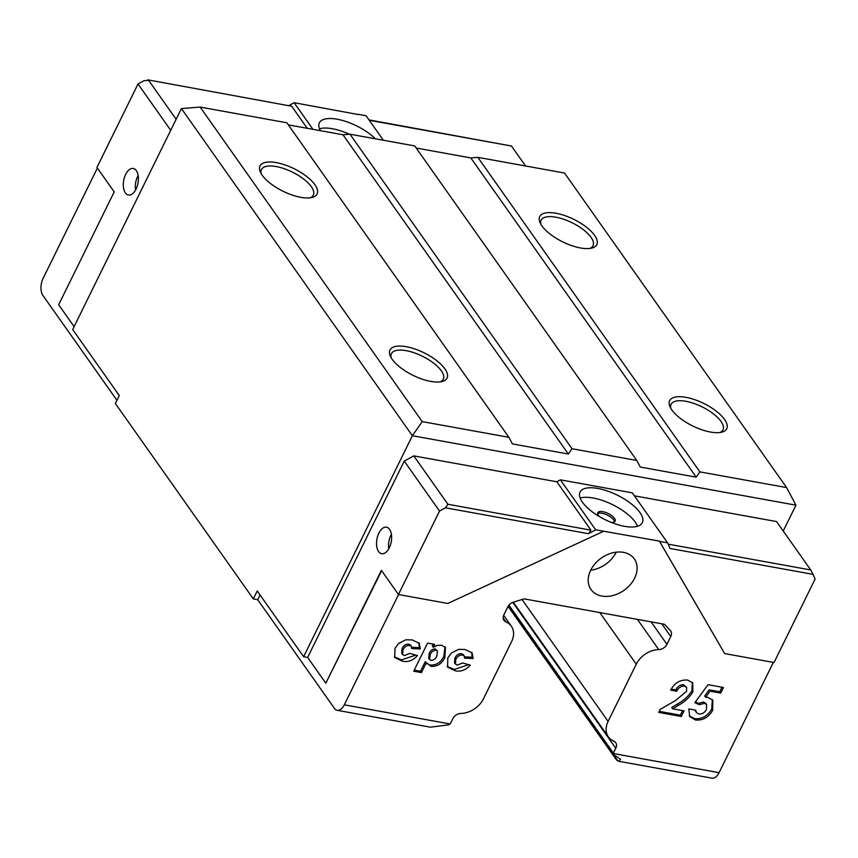 <?xml version="1.0" encoding="UTF-8"?>
<svg xmlns="http://www.w3.org/2000/svg" width="858" height="858" viewBox="0 0 858 858"><rect width="100%" height="100%" fill="white"/><g stroke="black" fill="none" stroke-linecap="round" stroke-linejoin="round"><path stroke-width="1.29" d="M590.69 570.205A26.512 19.734 144.8 0 0 616.237 552.166M634.63 578.185A26.512 19.734 -35.2 0 1 612.998 595.495A26.512 19.734 -35.2 0 1 590.99 589.5A26.512 19.734 -35.2 0 1 590.679 570.227A26.512 19.734 -35.2 0 1 612.301 552.917A26.512 19.734 -35.2 0 1 634.309 558.912A26.512 19.734 -35.2 0 1 634.63 578.185M599.442 516.591A9.642 3.807 -153.8 0 1 597.844 512.666A9.642 3.807 -153.8 0 1 602.788 511.668A9.642 3.807 -153.8 0 1 611.926 515.819A9.642 3.807 -153.8 0 1 615.143 521.181A9.642 3.807 -153.8 0 1 611.057 522.308M597.694 513.577A9.642 3.807 -153.8 0 1 602.005 513.256A9.642 3.807 -153.8 0 1 614.521 521.857M597.822 488.449A34.706 13.685 -153.8 0 1 630.737 503.41A34.706 13.685 -153.8 0 1 642.331 522.704A34.706 13.685 -153.8 0 1 624.56 526.319A34.706 13.685 -153.8 0 1 591.645 511.357A34.706 13.685 -153.8 0 1 580.051 492.063A34.706 13.685 -153.8 0 1 597.822 488.449M580.147 498.037A34.706 13.685 -153.8 0 1 593.125 497.994A34.706 13.685 -153.8 0 1 637.537 526.276M389.564 529.332A13.492 7.272 100.3 0 1 390.454 544.927A13.492 7.272 100.3 0 1 381.692 553.742A13.492 7.272 100.3 0 1 378.614 551.587A13.492 7.272 100.3 0 1 377.724 536.003A13.492 7.272 100.3 0 1 386.497 527.187A13.492 7.272 100.3 0 1 389.564 529.332M136.325 170.613A13.492 7.272 100.3 0 1 137.216 186.207A13.492 7.272 100.3 0 1 128.453 195.023A13.492 7.272 100.3 0 1 125.375 192.878A13.492 7.272 100.3 0 1 124.485 177.284A13.492 7.272 100.3 0 1 133.258 168.468A13.492 7.272 100.3 0 1 136.325 170.613M375.386 138.803A34.706 13.685 26.2 0 0 337.162 119.219A34.706 13.685 26.2 0 0 319.38 122.823A34.706 13.685 26.2 0 0 320.345 130.673M349.431 134.245A34.706 13.685 26.2 0 0 332.464 128.754A34.706 13.685 26.2 0 0 319.476 128.797M310.156 197.812A28.925 11.411 26.2 0 0 313.331 195.12A28.925 11.411 26.2 0 0 303.657 179.043A28.925 11.411 26.2 0 0 276.233 166.57A28.925 11.411 26.2 0 0 261.422 169.584A28.925 11.411 26.2 0 0 261.229 173.734M300.804 197.329A31.81 12.548 26.2 0 0 311.958 197.49A31.81 12.548 26.2 0 0 311.068 180.298A31.81 12.548 26.2 0 0 276.297 162.612A31.81 12.548 26.2 0 0 260.392 172.115A31.81 12.548 26.2 0 0 300.804 197.329M589.843 248.445A28.925 11.411 26.2 0 0 593.017 245.753A28.925 11.411 26.2 0 0 583.354 229.676A28.925 11.411 26.2 0 0 555.92 217.203A28.925 11.411 26.2 0 0 541.108 220.216A28.925 11.411 26.2 0 0 540.926 224.367M580.491 247.962A31.81 12.548 26.2 0 0 591.645 248.123A31.81 12.548 26.2 0 0 590.754 230.931A31.81 12.548 26.2 0 0 555.984 213.245A31.81 12.548 26.2 0 0 540.079 222.748A31.81 12.548 26.2 0 0 580.491 247.962M719.798 432.539A28.925 11.411 26.2 0 0 722.972 429.847A28.925 11.411 26.2 0 0 713.309 413.771A28.925 11.411 26.2 0 0 685.885 401.297A28.925 11.411 26.2 0 0 671.074 404.311A28.925 11.411 26.2 0 0 670.881 408.462M710.456 432.046A31.81 12.548 26.2 0 0 721.599 432.218A31.81 12.548 26.2 0 0 720.709 415.025A31.81 12.548 26.2 0 0 685.95 397.34A31.81 12.548 26.2 0 0 670.034 406.842A31.81 12.548 26.2 0 0 710.456 432.046M440.111 381.896A28.925 11.411 26.2 0 0 443.286 379.215A28.925 11.411 26.2 0 0 433.622 363.138A28.925 11.411 26.2 0 0 406.199 350.665A28.925 11.411 26.2 0 0 391.387 353.678A28.925 11.411 26.2 0 0 391.194 357.829M430.759 381.413A31.81 12.548 26.2 0 0 441.913 381.574A31.81 12.548 26.2 0 0 441.023 364.382A31.81 12.548 26.2 0 0 406.252 346.707A31.81 12.548 26.2 0 0 390.347 356.209A31.81 12.548 26.2 0 0 430.759 381.413M508.097 606.37L616.065 759.319A12.538 6.757 -79.7 0 0 617.867 760.949L618.886 761.303L620.548 759.276L613.685 754.75L613.245 753.517A1.931 1.437 -35.2 0 1 613.395 753.11L615.776 748.251A7.711 5.738 144.8 0 0 615.69 742.653A7.711 5.738 144.8 0 0 613.727 741.097A21.214 15.787 -35.2 0 1 608.354 736.829A21.214 15.787 -35.2 0 1 608.097 721.417L636.261 664.189A21.214 15.787 -35.2 0 1 658.751 649.592A7.711 5.738 144.8 0 0 666.934 644.294L670.763 636.507A7.711 5.738 144.8 0 0 670.677 630.898A7.711 5.738 144.8 0 0 670.28 630.426L664.435 624.27L524.109 598.863L513.652 602.069A7.711 5.738 144.8 0 0 507.743 606.992L503.914 614.778A7.711 5.738 144.8 0 0 504.011 620.388A7.711 5.738 144.8 0 0 505.963 621.932A21.214 15.787 -35.2 0 1 511.347 626.201A21.214 15.787 -35.2 0 1 511.604 641.612L483.44 698.852A21.214 15.787 -35.2 0 1 460.939 713.438A7.711 5.738 144.8 0 0 452.767 718.747L450.375 723.594A1.931 1.437 -35.2 0 1 450.128 723.98L448.562 724.86L430.373 727.176L337.237 710.317A12.538 6.757 -79.7 0 0 344.294 704.826L450.128 723.98M613.685 754.75L613.245 753.517L719.079 772.672A12.538 6.757 100.3 0 1 712.022 778.174L618.886 761.303M676.715 691.226C678.346 687.837 680.898 686.1 684.362 686.035L686.615 687.312L686.593 691.312L675.471 700.557L660.242 709.341L658.73 712.408L681.284 716.484L684.04 710.874L672.661 708.815L678.174 705.437C684.47 702.091 689.371 697.608 692.867 691.988L692.771 682.968L687.687 680.062C680.222 679.557 674.538 682.914 670.634 690.132L676.715 691.226L675.782 689.907L671.224 689.092M421.439 672.597L420.506 671.278L425.225 661.7L431.027 666.387C437.301 666.655 441.902 663.717 444.809 657.582L445.474 647.447L441.495 645.227L437.258 645.388L433.269 647.307L434.706 644.39L427.563 643.103L413.728 671.203L421.439 672.597L426.147 663.009L426.641 663.867M719.079 772.672L773.337 662.397M337.237 710.317A12.538 6.757 -79.7 0 1 334.384 708.322L257.711 599.71L253.314 598.905L257.228 590.958L303.635 656.713L307.636 657.432L404.247 461.089L413.771 455.888L556.81 481.788L560.381 479.837L595.656 529.804L659.394 541.119L724.678 653.582L659.577 541.377L667.567 542.824L670.023 548.466L813.062 574.356L815.1 579.053L774.034 662.515L724.678 653.582M398.562 594.54L344.294 704.826M409.716 653.378L404.461 655.609L402.627 654.557L402.97 650.021C404.279 646.953 406.478 645.409 409.556 645.409L411.443 646.417L411.679 648.573L420.291 648.938L419.294 643.35L412.269 639.929L405.866 639.789L398.616 643.414L394.97 648.423L394.755 657.528L402.391 661.196C408.011 662.397 413.02 660.521 417.428 655.576L409.716 653.378M462.548 662.944L457.293 665.175L455.459 664.124L455.802 659.587C457.11 656.52 459.309 654.976 462.387 654.965L464.275 655.973L464.51 658.14L473.123 658.504L472.125 652.917L465.1 649.495L458.708 649.356L451.447 652.981L447.801 657.989L447.586 667.095L455.223 670.763C460.843 671.964 465.862 670.087 470.259 665.143L462.548 662.944M708.032 684.684L694.862 702.638L699.399 704.718L704.45 703.292L706.595 704.59L706.466 709.459C704.772 712.666 702.241 714.188 698.895 714.038L696.417 712.58L695.731 710.177L688.792 708.923L689.735 716.623L695.57 720.012C702.97 720.548 708.654 717.32 712.644 710.349L712.848 700.235L707.882 697.34L705.63 697.286L710.081 691.162L720.677 693.082L723.433 687.472L708.032 684.684M422.2 421.61L508.901 437.312L286.862 122.78L200.15 107.078L422.2 421.61L412.376 435.725L181.413 108.569L200.15 107.078M414.714 145.924L349.989 134.202L572.029 448.734L636.765 460.456L414.714 145.924M560.381 479.837L632.292 492.857L667.567 542.824M556.81 481.788L590.969 530.18L588.513 533.708L595.656 529.804M588.513 533.708L445.474 507.807L439.521 511.057L404.247 461.089M307.636 657.432L325.826 683.204L381.37 570.334L398.455 594.519L439.521 511.057M398.455 594.519L447.801 603.464L603.646 531.252M634.394 495.838L776.565 521.567L810.724 569.959L813.062 574.356M786.593 487.58L564.543 173.048L477.842 157.346L699.892 471.889L786.593 487.58L795.945 505.169L783.225 531.016M795.945 505.169L412.376 435.725L303.635 656.713M413.771 455.888L447.93 504.279L590.969 530.18M170.721 130.298L138.009 83.966L96.943 167.428L114.211 191.892L58.666 304.762L74.11 326.641M116.945 400.311L42.9 295.431A12.538 6.757 -79.7 0 1 43.157 278.26L97.383 168.061M289.146 105.437L294.144 102.713L358.215 114.543M253.314 598.905L115.369 403.507L119.283 395.559L72.683 329.547L181.413 108.569M358.076 114.286L366.066 115.733L383.365 140.251M138.009 83.966L143.962 80.716L148.648 80.341L176.137 119.294M307.261 128.303L291.688 106.242L147.705 79.826L291.688 106.242M572.029 448.734L568.35 454.032L512.408 443.908L508.901 437.312M699.892 471.889L696.203 477.177L640.272 467.052L636.765 460.456M568.35 454.032L342.964 134.76L288.342 124.871M342.964 134.76L349.989 134.202M696.203 477.177L470.817 157.915L416.194 148.026M470.817 157.915L477.842 157.346M525.536 165.98L511.443 146.021L369.283 120.292M445.474 507.807L447.93 504.279M369.004 119.895L511.443 146.021M312.934 129.333L294.144 102.713M257.711 599.71L260.049 594.959M325.826 683.204L381.628 570.688M135.532 190.09A13.492 7.272 100.3 0 1 138.159 175.568M388.771 548.809A13.492 7.272 100.3 0 1 391.398 534.287M415.776 655.104L401.458 659.888L402.391 661.196M401.458 659.888L394.326 656.82M418.801 642.739L419.358 647.618L420.291 648.938M419.358 647.618L411.776 647.297M411.443 646.417L410.521 645.098L408.623 644.09L409.556 645.409M408.623 644.09C405.544 644.101 403.357 645.645 402.048 648.712L402.97 650.021M402.048 648.712L401.705 653.249L402.627 654.557M420.506 671.278L414.253 670.152M433.258 644.133L432.335 645.999L433.269 647.307M444.97 646.846L443.876 656.263L444.809 657.582M443.876 656.263C440.969 662.408 436.379 665.336 430.105 665.068L431.027 666.387M430.105 665.068L426.244 663.191M430.126 654.815C431.252 651.919 433.247 650.396 436.111 650.214L437.441 650.997L436.872 655.844C435.832 658.633 433.944 660.167 431.188 660.445L429.633 659.555L430.126 654.815L429.193 653.496L428.7 658.236L429.633 659.555M437.441 650.997L435.188 648.895L436.111 650.214M435.188 648.895C432.325 649.077 430.319 650.611 429.193 653.496M468.607 664.671L454.29 669.444L455.223 670.763M454.29 669.444L447.157 666.387M471.632 652.305L472.19 657.185L473.123 658.504M472.19 657.185L464.607 656.863M464.275 655.973L463.352 654.665L461.454 653.657L462.387 654.965M461.454 653.657C458.376 653.667 456.188 655.201 454.879 658.279L455.802 659.587M454.879 658.279L454.536 662.816L455.459 664.124M686.615 687.312L683.44 684.716L684.362 686.035M683.44 684.716C679.976 684.791 677.423 686.518 675.782 689.907M692.267 682.346L691.945 690.669L692.867 691.988M691.945 690.669C688.438 696.288 683.536 700.771 677.241 704.118L671.728 707.507L672.661 708.815M682.603 710.617L680.362 715.175L681.284 716.484M680.362 715.175L659.255 711.346M721.986 687.204L719.744 691.763L720.677 693.082M719.744 691.763L709.148 689.843L710.081 691.162M709.148 689.843L704.697 695.967L705.63 697.286M712.344 699.602L711.722 709.04L712.644 710.349M711.722 709.04C707.732 716.012 702.037 719.229 694.648 718.693L695.57 720.012M694.648 718.693L689.306 715.958M694.926 710.027L696.417 712.58M706.595 704.59L705.662 703.27L703.517 701.983L704.45 703.292M703.517 701.983L698.466 703.41L699.399 704.718M698.466 703.41L695.345 701.973M668.146 544.154L810.724 569.959M677.241 704.118L678.174 705.437M661.786 623.787L670.763 636.507M651.093 621.857L666.934 644.294M637.419 619.379L658.751 649.592M599.828 612.569L636.261 664.189M522.029 599.495L608.097 721.417M512.794 602.38L615.776 748.251M508.955 605.169L613.395 753.11M503.206 618.017L505.963 621.932M508.397 605.887L617.867 760.949M513.298 602.187L608.354 736.829M503.667 615.336L511.347 626.201M508.451 605.823L613.395 754.482"/></g></svg>
